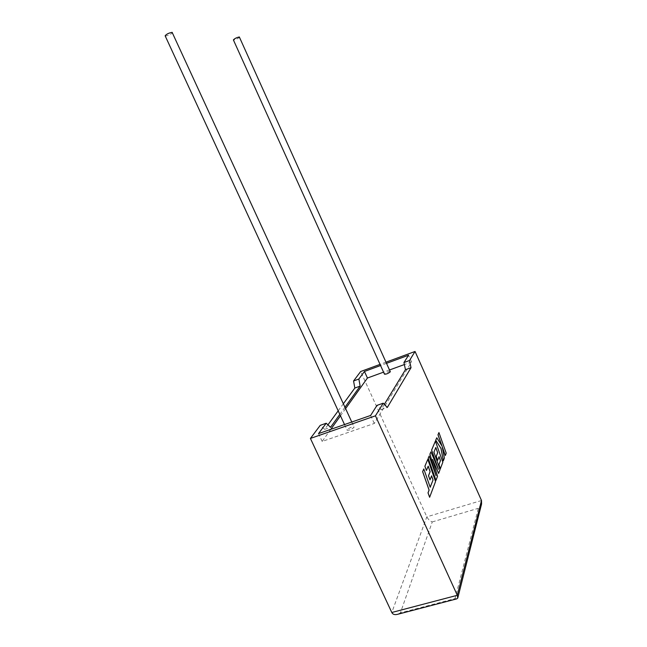 <?xml version="1.0" encoding="UTF-8"?>
<svg xmlns="http://www.w3.org/2000/svg" width="647" height="647" viewBox="0 0 647 647"><rect width="100%" height="100%" fill="white"/><g stroke="black" fill="none" stroke-linecap="round" stroke-linejoin="round"><path stroke-width="0.49" stroke-dasharray="3.23 2.43" d="M165.147 35.82L165.575 36.006C169.004 35.334 171.326 34.178 172.539 32.536M347.221 429.713L347.115 430.182C349.121 430.457 351.394 429.535 353.933 427.392L354.03 426.939C352.041 426.648 349.768 427.578 347.221 429.713M239.568 37.065C238.411 38.399 236.438 39.386 233.64 40.025L233.389 39.92M390.392 371.54C388.661 371.418 386.712 372.211 384.544 373.909L384.48 374.192M456.75 598.871L455.051 598.588L400.396 612.871L432.261 521.927C429.996 521.086 428.185 519.387 426.826 516.832L360.662 371.524M327.932 424.853L324.648 429.349L320.241 425.346M338.187 410.829L343.363 403.744M384.326 404.343L381.099 409.624L376.975 405.386M330.795 429.341L322.174 441.416L374.289 423.462L411.557 361.932L408.556 355.227M374.289 423.462L370.634 415.455M344.972 407.246L339.829 414.395M322.174 441.416L318.534 433.611M345.595 408.613L340.476 415.786M411.557 361.932L404.375 364.552M389.664 369.922L383.558 372.146M386.671 363.29L380.565 365.531M386.146 362.126L380.048 364.382M324.648 429.349L330.568 427.279M381.099 409.624L387.31 407.456M400.396 612.871L397.557 614.327M481.562 504.037L478.343 508.307L455.051 598.588M446.22 453.159L438.901 432.592M441.869 445.84L436.733 437.784M443.284 460.866L444.335 458.076L442.273 446.996M445.29 455.537L446.179 453.175M435.932 480.406L437.469 476.313L432.681 459.75M438.561 473.418L440 469.576L433.878 452.156L435.803 447.546M437.582 460.373L439.046 456.725M440.34 468.687L442.774 462.225L435.342 441.133M438.108 468.622L430.87 451.865M435.779 474.874L429.123 456.054M430.174 487.207L423.745 468.946M429.568 497.3L435.504 481.538L427.74 459.37M426.373 470.515L428.177 466.22M429.948 479.88L431.565 475.877M481.514 500.519L426.826 516.832L391.799 612.483M432.261 521.927L478.343 508.307M344.519 424.553L347.115 430.182M351.774 422.03L354.03 426.939M457.736 598.127L457.85 597.691"/><path stroke-width="0.97" d="M351.774 422.03L172.126 32.35C168.705 33.013 166.376 34.17 165.147 35.82L344.519 424.553M233.389 39.92C234.554 38.577 236.535 37.591 239.325 36.96L390.327 371.807C388.168 373.513 386.219 374.306 384.48 374.192L233.389 39.92M310.414 438.431L320.241 425.346L326.193 423.251L318.534 433.611L370.634 415.455L376.975 405.386L383.218 403.186L375.446 415.827L310.414 438.431L391.799 612.483L457.308 595.289L457.736 598.127L456.75 598.871L397.557 614.327C394.678 615.022 392.753 614.407 391.799 612.483M375.446 415.827L457.308 595.289L481.514 500.519L415.05 351.475L409.478 360.525L411.023 367.682L387.31 407.456L383.218 403.186M327.932 424.853L338.187 410.829M343.363 403.744L354.831 388.054L353.561 380.978L358.859 379.037L360.153 386.122L344.972 407.246M380.048 364.382L360.662 371.524L353.561 380.978M384.326 404.343L405.467 369.696L403.946 362.546L408.556 355.227L386.671 363.29M339.829 414.395L330.568 427.279L326.193 423.251M383.558 372.146L367.439 378.026L345.595 408.613M340.476 415.786L330.795 429.341M367.439 378.026L364.455 371.467L358.859 379.037M404.375 364.552L389.664 369.922M380.565 365.531L364.455 371.467M403.946 362.546L409.478 360.525M415.05 351.475L386.146 362.126M354.831 388.054L360.153 386.122M405.467 369.696L411.023 367.682M481.514 500.519L481.562 504.037L457.85 597.691M438.941 432.576L438.019 434.8L441.99 446.026L436.782 437.768L435.763 440.211L441.028 448.46L443.332 460.85L444.384 458.06L442.208 446.673L445.338 455.52L446.22 453.159L438.941 432.576L437.97 434.816L441.869 445.84M436.782 437.768L435.714 440.227L440.987 448.476L443.332 460.85M442.273 446.996L445.338 455.52M438.609 473.402L440.057 469.56L433.927 452.148L435.835 447.473L437.696 452.738L436.24 456.394L437.631 460.357L439.078 456.653L440.47 460.615L438.949 464.586L440.389 468.671L442.823 462.209L435.391 441.117L431.646 450.086L438.415 469.326L430.918 451.849L429.956 454.154L436.062 475.682L429.171 456.038L428.233 458.286L435.981 480.389L437.518 476.297L432.56 459.338L438.609 473.402L432.681 459.75M435.981 480.389L428.185 458.302L429.171 456.038M435.803 447.546L437.647 452.754L436.191 456.41L437.631 460.357M439.046 456.725L440.421 460.632L438.892 464.603L440.389 468.671M435.391 441.117L431.598 450.102L438.108 468.622M430.918 451.849L429.907 454.17L435.779 474.874M433.045 479.969L430.198 487.264L423.793 468.929L422.677 471.623L429.115 490.078L428.063 492.82L429.624 497.284L435.552 481.522L427.788 459.354L424.925 466.22L426.43 470.498L428.209 466.147L430.15 471.679L428.54 475.699L430.004 479.864L431.589 475.804L433.045 479.969L430.174 487.207M423.793 468.929L422.628 471.639L429.066 490.094L428.015 492.836L429.624 497.284M427.788 459.354L424.877 466.236L426.43 470.498M428.177 466.22L430.093 471.695L428.492 475.715L430.004 479.864M431.565 475.877L432.997 479.977"/></g></svg>
